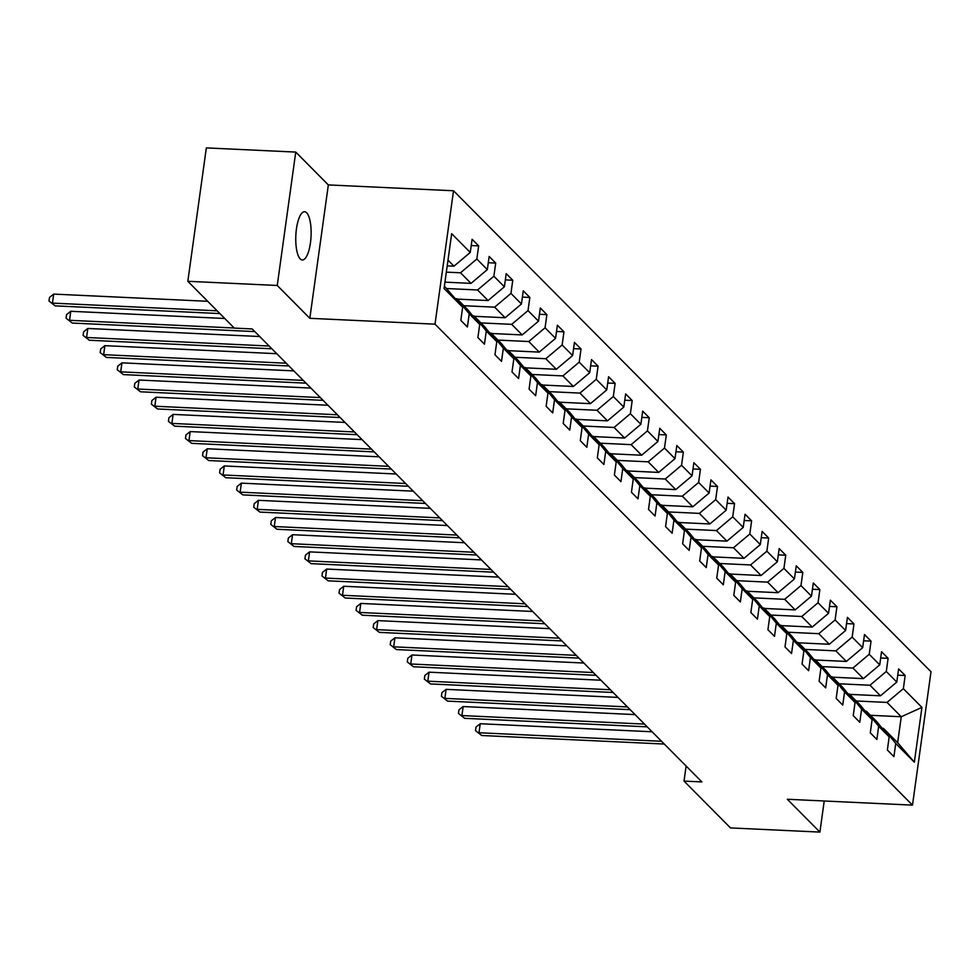<?xml version="1.0" encoding="UTF-8"?>
<svg xmlns="http://www.w3.org/2000/svg" width="980" height="980" viewBox="0 0 980 980"><rect width="100%" height="100%" fill="white"/><g stroke="black" fill="none" stroke-linecap="round" stroke-linejoin="round"><path stroke-width="1.47" d="M300.248 258.928A24.145 7.62 92.7 0 0 302.318 259.982A24.145 7.62 92.7 0 0 310.819 239.598A24.145 7.62 92.7 0 0 306.642 212.782A24.145 7.62 92.7 0 0 304.572 211.729A24.145 7.62 92.7 0 0 296.07 232.113A24.145 7.62 92.7 0 0 300.248 258.928M295.752 152.084L277.242 285.474L309.827 318.304L328.337 184.914L295.752 152.084L206.339 147.906L187.829 281.285L234.306 328.104L252.191 328.949L701.901 781.93L684.016 781.097L730.492 827.916L819.905 832.094L824.217 800.991M328.337 184.914L453.52 190.769L931 671.741L912.49 805.131L435.01 324.16L453.52 190.769M444.393 286.136L462.658 307.23L460.833 320.387L467.399 326.989L469.224 313.833L479.722 324.417L477.897 337.573L484.451 344.176L486.276 331.02L496.787 341.591L494.961 354.76L501.515 361.363L503.34 348.206L513.839 358.778L512.013 371.947L518.579 378.55L520.404 365.393L530.903 375.965L529.077 389.121L535.644 395.736L537.469 382.58L547.967 393.151L546.142 406.308L552.696 412.923L554.521 399.767L565.019 410.338L563.194 423.495L569.76 430.11L571.585 416.953L582.083 427.525L580.258 440.682L586.824 447.297L588.649 434.128L599.148 444.712L597.322 457.868L603.888 464.471L605.714 451.315L616.212 461.899L614.387 475.055L620.94 481.658L622.766 468.501L633.264 479.085L631.439 492.242L638.005 498.845L639.83 485.688L650.328 496.26L648.503 509.429L655.069 516.031L656.894 502.875L667.392 513.447L665.567 526.603L672.121 533.218L673.946 520.062L684.457 530.633L682.619 543.79L689.185 550.405L691.01 537.248L701.509 547.82L699.683 560.976L706.249 567.591L708.075 554.435L718.573 565.007L716.748 578.163L723.314 584.778L725.139 571.61L735.637 582.194L733.812 595.35L740.365 601.953L742.191 588.796L752.689 599.38L750.864 612.537L757.43 619.14L759.255 605.983L769.753 616.567L767.928 629.723L774.494 636.326L776.319 623.17L786.817 633.742L784.992 646.91L791.546 653.513L793.384 640.357L803.882 650.928L802.057 664.085L808.61 670.7L810.436 657.543L820.934 668.115L819.109 681.272L825.675 687.886L827.5 674.73L837.998 685.302L836.173 698.458L842.739 705.073L844.564 691.917L855.062 702.489L853.237 715.645L859.791 722.26L861.616 709.104L872.114 719.675L870.289 732.832L876.855 739.447L878.68 726.278L889.179 736.862L887.353 750.019L893.919 756.621L895.745 743.465L914.34 762.195L921.935 707.401L901.257 716.748L887.035 702.427L856.238 700.982M462.658 307.23L444.063 288.5L451.67 233.706L470.265 252.436L472.091 239.267L478.657 245.882L471.221 245.539M921.935 707.401L903.352 688.67L905.177 675.514L898.611 668.899L896.786 682.068L886.288 671.484L888.113 658.327L881.547 651.725L879.721 664.881L869.223 654.297L871.048 641.141L864.495 634.538L862.657 647.694L852.159 637.123L853.984 623.954L847.431 617.351L845.605 630.508L835.107 619.936L836.932 606.767L830.366 600.164L828.541 613.321L818.043 602.749L819.868 589.593L813.302 582.977L811.477 596.134L800.979 585.562L802.804 572.406L796.25 565.791L794.425 578.947L783.927 568.376L785.752 555.219L779.186 548.604L777.361 561.76L766.862 551.189L768.688 538.032L762.122 531.417L760.296 544.586L749.798 534.002L751.623 520.846L745.057 514.243L743.232 527.399L732.734 516.815L734.559 503.659L728.005 497.056L726.18 510.213L715.682 499.629L717.507 486.472L710.941 479.869L709.116 493.026L698.617 482.454L700.443 469.285L693.877 462.683L692.052 475.839L681.553 465.267L683.379 452.111L676.825 445.496L674.987 458.652L664.489 448.08L666.314 434.924L659.761 428.309L657.935 441.466L647.437 430.894L649.262 417.737L642.696 411.122L640.871 424.279L630.373 413.707L632.198 400.551L625.632 393.935L623.807 407.104L613.309 396.52L615.134 383.364L608.58 376.749L606.755 389.918L596.257 379.334L598.082 366.177L591.516 359.574L589.691 372.731L579.192 362.147L581.018 348.99L574.452 342.388L572.626 355.544L562.128 344.972L563.953 331.804L557.387 325.201L555.562 338.357L545.064 327.786L546.889 314.629L540.335 308.014L538.51 321.171L528.012 310.599L529.837 297.442L523.271 290.827L521.446 303.984L510.948 293.412L512.773 280.256L506.207 273.641L504.382 286.797L493.883 276.225L495.709 263.069L489.155 256.454L487.33 269.61L476.819 259.039L478.657 245.882M479.722 324.417L467.411 309.325L456.913 298.753L455.7 298.692M446.341 272.134L460.514 272.795L471.013 283.367L444.945 282.142M456.913 298.753L469.224 313.833M476.819 259.039L460.514 272.795M487.33 269.61L471.013 283.367M496.787 341.591L484.475 326.512L473.977 315.928L472.764 315.879M446.782 288.536L477.579 289.982L488.077 300.554L457.28 299.108M473.977 315.928L486.276 331.02M493.883 276.225L477.579 289.982M504.382 286.797L488.077 300.554M513.839 358.778L501.54 343.698L491.041 333.114L489.816 333.065M463.834 305.723L494.643 307.157L505.141 317.74L474.332 316.295M491.041 333.114L503.34 348.206M510.948 293.412L494.643 307.157M521.446 303.984L505.141 317.74M530.903 375.965L518.604 360.873L508.093 350.301L506.88 350.24M480.898 322.91L511.695 324.343L522.205 334.927L491.397 333.482M508.093 350.301L520.404 365.393M528.012 310.599L511.695 324.343M538.51 321.171L522.205 334.927M547.967 393.151L535.656 378.06L525.158 367.488L523.945 367.427M497.963 340.097L528.759 341.53L539.257 352.102L508.461 350.668M525.158 367.488L537.469 382.58M545.064 327.786L528.759 341.53M555.562 338.357L539.257 352.102M565.019 410.338L552.72 395.246L542.222 384.675L540.997 384.613M515.027 357.271L545.823 358.717L556.322 369.288L525.525 367.855M542.222 384.675L554.521 399.767M562.128 344.972L545.823 358.717M572.626 355.544L556.322 369.288M582.083 427.525L569.784 412.433L559.286 401.861L558.061 401.8M532.079 374.458L562.888 375.904L573.386 386.475L542.577 385.042M559.286 401.861L571.585 416.953M579.192 362.147L562.888 375.904M589.691 372.731L573.386 386.475M599.148 444.712L586.836 429.62L576.338 419.048L575.125 418.987M549.143 391.645L579.94 393.09L590.438 403.662L559.641 402.216M576.338 419.048L588.649 434.128M596.257 379.334L579.94 393.09M606.755 389.918L590.438 403.662M616.212 461.899L603.901 446.807L593.402 436.235L592.19 436.174M566.207 408.832L597.004 410.277L607.502 420.849L576.706 419.403M593.402 436.235L605.714 451.315M613.309 396.52L597.004 410.277M623.807 407.104L607.502 420.849M633.264 479.085L620.965 463.993L610.466 453.409L609.241 453.36M583.259 426.018L614.068 427.464L624.566 438.036L593.77 436.59M610.466 453.409L622.766 468.501M630.373 413.707L614.068 427.464M640.871 424.279L624.566 438.036M650.328 496.26L638.029 481.18L627.531 470.596L626.306 470.547M600.324 443.205L631.132 444.638L641.63 455.222L610.822 453.777M627.531 470.596L639.83 485.688M647.437 430.894L631.132 444.638M657.935 441.466L641.63 455.222M667.392 513.447L655.081 498.355L644.583 487.783L643.37 487.734M617.388 460.392L648.184 461.825L658.683 472.409L627.886 470.964M644.583 487.783L656.894 502.875M664.489 448.08L648.184 461.825M674.987 458.652L658.683 472.409M684.457 530.633L672.145 515.541L661.647 504.97L660.434 504.908M634.452 477.579L665.249 479.012L675.747 489.596L644.95 488.15M661.647 504.97L673.946 520.062M681.553 465.267L665.249 479.012M692.052 475.839L675.747 489.596M701.509 547.82L689.21 532.728L678.711 522.156L677.486 522.095M651.504 494.753L682.313 496.199L692.811 506.77L662.002 505.337M678.711 522.156L691.01 537.248M698.617 482.454L682.313 496.199M709.116 493.026L692.811 506.77M718.573 565.007L706.261 549.915L695.763 539.343L694.551 539.282M668.568 511.94L699.365 513.385L709.863 523.957L679.067 522.524M695.763 539.343L708.075 554.435M715.682 499.629L699.365 513.385M726.18 510.213L709.863 523.957M735.637 582.194L723.326 567.101L712.827 556.53L711.615 556.469M685.633 529.127L716.429 530.572L726.927 541.144L696.131 539.711M712.827 556.53L725.139 571.61M732.734 516.815L716.429 530.572M743.232 527.399L726.927 541.144M752.689 599.38L740.39 584.288L729.892 573.716L728.667 573.655M702.697 546.313L733.493 547.759L743.992 558.331L713.195 556.885M729.892 573.716L742.191 588.796M749.798 534.002L733.493 547.759M760.296 544.586L743.992 558.331M769.753 616.567L757.454 601.475L746.956 590.891L745.731 590.842M719.749 563.5L750.558 564.946L761.056 575.517L730.247 574.072M746.956 590.891L759.255 605.983M766.862 551.189L750.558 564.946M777.361 561.76L761.056 575.517M786.817 633.742L774.506 618.662L764.008 608.078L762.795 608.029M736.813 580.687L767.61 582.12L778.108 592.704L747.311 591.259M764.008 608.078L776.319 623.17M783.927 568.376L767.61 582.12M794.425 578.947L778.108 592.704M803.882 650.928L791.571 635.848L781.072 625.265L779.86 625.216M753.877 597.874L784.674 599.307L795.172 609.891L764.376 608.445M781.072 625.265L793.384 640.357M800.979 585.562L784.674 599.307M811.477 596.134L795.172 609.891M820.934 668.115L808.635 653.023L798.137 642.451L796.912 642.39M770.929 615.06L801.738 616.494L812.236 627.077L781.44 625.632M798.137 642.451L810.436 657.543M818.043 602.749L801.738 616.494M828.541 613.321L812.236 627.077M837.998 685.302L825.699 670.21L815.189 659.638L813.976 659.577M787.994 632.235L818.802 633.68L829.301 644.252L798.492 642.819M815.189 659.638L827.5 674.73M835.107 619.936L818.802 633.68M845.605 630.508L829.301 644.252M855.062 702.489L842.751 687.397L832.253 676.825L831.04 676.764M805.058 649.422L835.854 650.867L846.353 661.439L815.556 660.005M832.253 676.825L844.564 691.917M852.159 637.123L835.854 650.867M862.657 647.694L846.353 661.439M872.114 719.675L859.815 704.583L849.317 694.011L848.092 693.95M822.122 666.608L852.918 668.054L863.417 678.626L832.62 677.192M849.317 694.011L861.616 709.104M869.223 654.297L852.918 668.054M879.721 664.881L863.417 678.626M889.179 736.862L876.88 721.77L866.381 711.198L865.156 711.137M839.174 683.795L869.983 685.24L880.481 695.812L849.672 694.367M866.381 711.198L878.68 726.278M886.288 671.484L869.983 685.24M896.786 682.068L880.481 695.812M914.34 762.195L897.656 742.705L883.433 728.373L882.221 728.324M870.461 715.302L901.257 716.748L897.656 742.705M883.433 728.373L895.745 743.465M903.352 688.67L887.035 702.427M277.242 285.474L187.829 281.285M309.827 318.304L435.01 324.16M912.49 805.131L787.32 799.264L819.905 832.094M686.11 766.029L684.016 781.097M447.211 265.862L453.961 266.18L447.995 260.178M470.265 252.436L453.961 266.18M905.177 675.514L897.741 675.171M888.113 658.327L880.677 657.984M871.048 641.141L863.625 640.798M853.984 623.954L846.561 623.611M836.932 606.767L829.497 606.424M819.868 589.593L812.432 589.237M802.804 572.406L795.38 572.051M785.752 555.219L778.316 554.864M768.688 538.032L761.252 537.689M751.623 520.846L744.2 520.503M734.559 503.659L727.136 503.316M717.507 486.472L710.071 486.129M700.443 469.285L693.007 468.942M683.379 452.111L675.955 451.755M666.314 434.924L658.891 434.569M649.262 417.737L641.827 417.382M632.198 400.551L624.762 400.208M615.134 383.364L607.71 383.021M598.082 366.177L590.646 365.834M581.018 348.99L573.582 348.647M563.953 331.804L556.53 331.461M546.889 314.629L539.466 314.274M529.837 297.442L522.401 297.087M512.773 280.256L505.337 279.9M495.709 263.069L488.285 262.726M652.104 731.778L480.225 723.73L478.975 732.746L661.549 741.284M481.707 735.502L475.521 730.651L481.707 735.502L664.281 744.041M475.521 730.651L476.023 727.05L480.225 723.73M635.04 714.592L463.16 706.543L461.911 715.559L644.485 724.098M464.655 718.316L458.456 713.465L464.655 718.316L647.217 726.854M458.456 713.465L458.959 709.863L463.16 706.543M617.988 697.405L446.108 689.357L444.859 698.373L627.433 706.923M447.591 701.129L441.404 696.278L447.591 701.129L630.164 709.667M441.404 696.278L441.894 692.676L446.108 689.357M600.924 680.218L429.044 672.182L427.795 681.186L610.369 689.736M430.526 683.942L424.34 679.091L430.526 683.942L613.1 692.492M424.34 679.091L424.842 675.49L429.044 672.182M583.86 663.031L411.98 654.995L410.73 663.999L593.304 672.55M413.462 666.755L407.276 661.904L413.462 666.755L596.036 675.306M407.276 661.904L407.778 658.303L411.98 654.995M566.795 645.845L394.928 637.808L393.666 646.825L576.24 655.363M396.41 649.569L390.212 644.73L396.41 649.569L578.984 658.119M390.212 644.73L390.714 641.116L394.928 637.808M549.743 628.67L377.863 620.622L376.614 629.638L559.188 638.176M379.346 632.382L373.16 627.543L379.346 632.382L561.92 640.932M373.16 627.543L373.662 623.929L377.863 620.622M532.679 611.483L360.799 603.435L359.55 612.451L542.124 620.989M362.282 615.207L356.095 610.356L362.282 615.207L544.856 623.746M356.095 610.356L356.598 606.743L360.799 603.435M515.615 594.297L343.735 586.248L342.486 595.264L525.06 603.803M345.217 598.021L339.031 593.17L345.217 598.021L527.791 606.559M339.031 593.17L339.533 589.568L343.735 586.248M498.551 577.11L326.683 569.062L325.434 578.077L507.995 586.616M328.165 580.834L321.979 575.983L328.165 580.834L510.739 589.372M321.979 575.983L322.469 572.381L326.683 569.062M481.499 559.923L309.619 551.875L308.369 560.891L490.943 569.441M311.101 563.647L304.915 558.796L311.101 563.647L493.675 572.185M304.915 558.796L305.417 555.195L309.619 551.875M464.434 542.736L292.555 534.7L291.305 543.704L473.879 552.255M294.037 546.46L287.851 541.609L294.037 546.46L476.611 554.999M287.851 541.609L288.353 538.008L292.555 534.7M447.37 525.549L275.49 517.514L274.241 526.517L456.815 535.068M276.985 529.274L270.786 524.423L276.985 529.274L459.547 537.824M270.786 524.423L271.289 520.821L275.49 517.514M430.318 508.363L258.438 500.327L257.189 509.343L439.763 517.881M259.921 512.087L253.734 507.236L259.921 512.087L442.495 520.637M253.734 507.236L254.237 503.634L258.438 500.327M413.254 491.176L241.374 483.14L240.125 492.156L422.699 500.694M242.856 494.9L236.67 490.061L242.856 494.9L425.43 503.451M236.67 490.061L237.172 486.448L241.374 483.14M396.19 474.002L224.31 465.953L223.06 474.969L405.634 483.507M225.792 477.726L219.606 472.875L225.792 477.726L408.366 486.264M219.606 472.875L220.108 469.261L224.31 465.953M379.125 456.815L207.258 448.767L205.996 457.783L388.57 466.321M208.74 460.539L202.554 455.688L208.74 460.539L391.314 469.077M202.554 455.688L203.044 452.086L207.258 448.767M362.073 439.628L190.194 431.58L188.944 440.596L371.518 449.134M191.676 443.352L185.489 438.501L191.676 443.352L374.25 451.89M185.489 438.501L185.992 434.899L190.194 431.58M345.009 422.441L173.129 414.393L171.88 423.409L354.454 431.96M174.612 426.165L168.425 421.314L174.612 426.165L357.185 434.704M168.425 421.314L168.928 417.713L173.129 414.393M327.945 405.255L156.065 397.219L154.816 406.222L337.39 414.773M157.547 408.979L151.361 404.127L157.547 408.979L340.121 417.517M151.361 404.127L151.863 400.526L156.065 397.219M310.893 388.068L139.013 380.032L137.763 389.036L320.325 397.586M140.495 391.792L134.309 386.941L140.495 391.792L323.069 400.342M134.309 386.941L134.799 383.339L139.013 380.032M293.829 370.881L121.949 362.845L120.699 371.849L303.273 380.399M123.431 374.605L117.245 369.754L123.431 374.605L306.005 383.156M117.245 369.754L117.747 366.152L121.949 362.845M276.764 353.694L104.885 345.658L103.635 354.674L286.209 363.213M106.367 357.418L100.181 352.579L106.367 357.418L288.941 365.969M100.181 352.579L100.683 348.966L104.885 345.658M259.7 336.52L87.82 328.471L86.571 337.488L269.145 346.026M89.315 340.244L83.116 335.393L89.315 340.244L271.889 348.782M83.116 335.393L83.619 331.779L87.82 328.471M224.763 318.488L70.768 311.285L69.519 320.301L234.208 328.006M72.251 323.057L66.064 318.206L72.251 323.057L254.825 331.595M66.064 318.206L66.567 314.605L70.768 311.285M207.699 301.301L53.704 294.098L52.455 303.114L217.144 310.819M55.186 305.87L49 301.019L55.186 305.87L219.875 313.576M49 301.019L49.502 297.418L53.704 294.098"/></g></svg>
